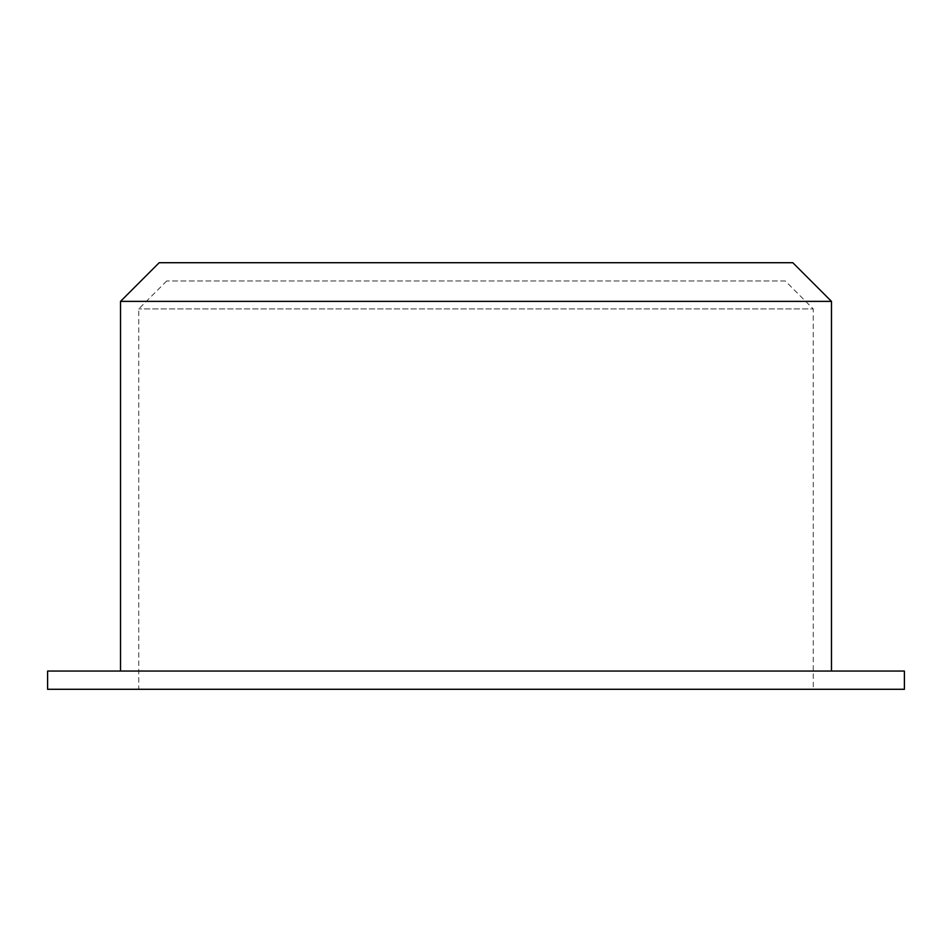 <?xml version="1.0" encoding="UTF-8"?>
<svg xmlns="http://www.w3.org/2000/svg" width="952" height="952" viewBox="0 0 952 952"><rect width="100%" height="100%" fill="white"/><g stroke="black" fill="none" stroke-linecap="round" stroke-linejoin="round"><path stroke-width="0.71" stroke-dasharray="4.76 3.57" d="M159.186 262.716L792.814 262.716M785.257 280.947L166.743 280.947L785.257 280.947L813.246 308.936L138.754 308.936L813.246 308.936L813.246 689.284L138.754 689.284L813.246 689.284M47.6 689.284L904.4 689.284M47.6 671.053L904.4 671.053M831.477 671.053L120.523 671.053L831.477 671.053M120.523 301.379L831.477 301.379M166.743 280.947L138.754 308.936L138.754 689.284"/><path stroke-width="1.43" d="M831.477 301.379L792.814 262.716L159.186 262.716L120.523 301.379L831.477 301.379L831.477 671.053M904.4 689.284L47.6 689.284L47.6 671.053L904.4 671.053L904.4 689.284M120.523 671.053L120.523 301.379"/></g></svg>
